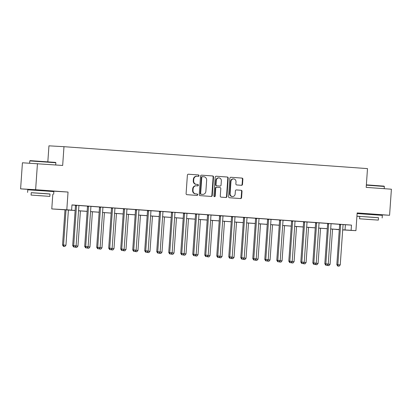<?xml version="1.0" encoding="UTF-8"?>
<svg xmlns="http://www.w3.org/2000/svg" width="412" height="412" viewBox="0 0 412 412"><rect width="100%" height="100%" fill="white"/><g stroke="black" fill="none" stroke-linecap="round" stroke-linejoin="round"><path stroke-width="0.62" d="M199.032 175.697A0.716 0.659 93.3 0 0 198.419 174.935L188.402 174.214A1.025 0.948 93.3 0 0 188.392 174.209A1.025 0.948 93.3 0 0 187.388 175.167L186.1 193.594A1.025 0.948 93.3 0 0 186.971 194.685L196.988 195.406A0.716 0.659 93.3 0 0 197.698 194.737A0.716 0.659 93.3 0 0 197.09 193.975L195.793 193.882A3.286 3.023 93.3 0 1 193.007 190.385L193.11 188.851A3.286 3.023 93.3 0 1 196.318 185.791A3.286 3.023 93.3 0 1 196.359 185.797L197.652 185.889A0.716 0.659 93.3 0 0 198.363 185.22A0.716 0.659 93.3 0 0 197.755 184.452L196.457 184.36A3.286 3.023 93.3 0 1 193.671 180.868L193.779 179.333A3.286 3.023 93.3 0 1 196.982 176.274A3.286 3.023 93.3 0 1 197.024 176.274L198.321 176.367A0.716 0.659 93.3 0 0 199.032 175.697M198.002 176.346A0.716 0.659 93.3 0 0 198.012 174.915L188.299 174.209M196.668 195.386A0.716 0.659 93.3 0 0 196.684 193.949L195.793 193.882M197.333 185.863A0.716 0.659 93.3 0 0 197.348 184.432L196.457 184.36M376.429 214.446L362.246 213.457M47.931 190.72L33.748 189.726M241.499 185.302A1.025 0.948 93.3 0 0 242.513 184.344L242.874 179.174A1.025 0.948 93.3 0 0 242.004 178.082L230.875 177.278A1.025 0.948 93.3 0 0 229.86 178.236L228.572 196.658A1.025 0.948 93.3 0 0 229.443 197.75L240.572 198.553A1.025 0.948 93.3 0 0 240.582 198.558A1.025 0.948 93.3 0 0 241.587 197.6L242.019 191.359A1.025 0.948 93.3 0 0 241.149 190.267L236.39 189.922A1.025 0.948 93.3 0 0 235.376 190.874L235.159 193.975A2.745 2.529 93.3 0 1 232.481 196.529A2.745 2.529 93.3 0 1 230.112 193.609L230.962 181.476A2.745 2.529 93.3 0 1 233.64 178.921A2.745 2.529 93.3 0 1 236.004 181.841L235.865 183.865A1.025 0.948 93.3 0 0 236.735 184.957L241.499 185.302M343.16 224.592L351.482 225.101L351.117 230.318L355.922 230.663L342.691 229.911M37.451 163.641L35.628 189.711L20.6 188.851L22.423 162.781L62.665 165.459L63.978 146.687L367.499 168.611L366.186 187.383L391.4 189.206L389.577 215.275L357.158 212.937L355.922 230.663M47.921 190.828L68.042 192.054L35.628 189.711M68.042 192.054L66.806 209.78L71.606 210.125L65.513 209.78L75.144 210.475M351.482 225.101L71.971 204.913L71.606 210.125M213.55 177.057A1.025 0.948 93.3 0 0 212.68 175.965L201.556 175.162A1.025 0.948 93.3 0 0 200.541 176.12L199.254 194.541A1.025 0.948 93.3 0 0 200.124 195.633L211.248 196.436A1.025 0.948 93.3 0 0 212.262 195.484L213.55 177.057L213.143 177.036A1.025 0.948 93.3 0 0 212.273 175.945L201.453 175.162M216.218 176.223L227.342 177.026A1.025 0.948 93.3 0 1 228.212 178.118L226.924 196.539A1.025 0.948 93.3 0 1 225.91 197.497L221.146 197.152A1.025 0.948 93.3 0 1 220.276 196.06L220.801 188.588A1.025 0.948 93.3 0 0 219.926 187.496L216.769 187.269A1.025 0.948 93.3 0 0 215.754 188.222L215.213 196.004A0.716 0.659 93.3 0 1 214.513 196.673A0.716 0.659 93.3 0 1 213.89 195.906L215.203 177.175A1.025 0.948 93.3 0 1 216.202 176.218L216.218 176.223A1.025 0.948 93.3 0 0 216.202 176.218M376.419 214.528L389.577 215.275M71.966 205.006L75.406 205.253M79.016 205.516L87.411 206.118M91.026 206.381L99.421 206.989M103.031 207.246L111.425 207.854M115.036 208.117L123.43 208.724M127.045 208.982L135.44 209.59M139.05 209.852L147.445 210.455M151.055 210.717L159.454 211.325M163.064 211.583L171.459 212.19M175.069 212.453L183.464 213.061M187.074 213.318L195.473 213.926M199.084 214.189L207.478 214.791M211.088 215.054L219.483 215.661M223.093 215.919L231.493 216.527M235.103 216.789L243.497 217.397M247.107 217.654L255.502 218.262M259.117 218.525L267.512 219.127M271.122 219.39L279.516 219.998M283.126 220.255L291.521 220.863M295.136 221.126L303.531 221.733M307.141 221.991L315.535 222.598M319.146 222.861L327.54 223.464M331.155 223.726L339.55 224.334M79.037 205.47L75.391 205.202M91.047 206.335L87.401 206.072M103.052 207.2L99.447 207.076A1.045 0.963 93.3 0 1 99.488 207.468L96.702 247.303L97.716 247.365L100.502 207.524A1.045 0.963 93.3 0 0 100.461 207.133L100.42 206.994M115.056 208.07L111.41 207.808M127.066 208.935L123.42 208.673M139.071 209.806L135.466 209.677A1.045 0.963 93.3 0 1 135.507 210.069L132.721 249.909L133.735 249.966L136.521 210.13A1.045 0.963 93.3 0 0 136.48 209.734L136.439 209.6M146.064 252.221L147.022 252.293L146.064 252.221L145.745 250.831L148.145 251.006L150.931 211.171A1.045 0.963 93.3 0 1 151.024 210.784L147.47 210.542A1.045 0.963 93.3 0 1 147.511 210.939L144.725 250.774L145.745 250.831L148.526 210.995A1.045 0.963 93.3 0 0 148.485 210.599L148.449 210.465M163.085 211.536L159.439 211.274M175.09 212.407L171.444 212.144M182.083 254.822L183.041 254.894L182.083 254.822L181.764 253.432L184.164 253.607L186.95 213.771A1.045 0.963 93.3 0 1 187.048 213.385L183.489 213.143A1.045 0.963 93.3 0 1 183.531 213.54L180.744 253.375L181.764 253.432L184.545 213.596A1.045 0.963 93.3 0 0 184.504 213.205L184.468 213.066M194.088 255.692L195.051 255.759L194.088 255.692L193.769 254.302L196.555 214.467L195.54 214.405L192.754 254.245L196.169 254.472L198.955 214.637A1.045 0.963 93.3 0 1 199.053 214.255L195.458 213.874M211.109 215.007L207.463 214.745M218.102 257.428L219.06 257.495L218.102 257.428L217.783 256.037L220.183 256.207L222.969 216.372A1.045 0.963 93.3 0 1 223.067 215.986L219.508 215.749A1.045 0.963 93.3 0 1 219.55 216.14L216.769 255.976L217.783 256.037L220.569 216.197A1.045 0.963 93.3 0 0 220.523 215.806L220.487 215.667M230.107 258.293L231.07 258.36L230.107 258.293L229.788 256.903L232.574 217.067L231.559 217.011L228.773 256.846L232.188 257.078L234.974 217.237A1.045 0.963 93.3 0 1 235.072 216.856L231.477 216.48M247.128 217.608L243.482 217.345M259.138 218.478L255.528 218.35A1.045 0.963 93.3 0 1 255.569 218.741L252.788 258.582L253.802 258.638L256.588 218.803A1.045 0.963 93.3 0 0 256.542 218.406L256.506 218.272M266.126 260.894L267.089 260.966L266.126 260.894L265.807 259.503L268.593 219.668L267.579 219.611L264.792 259.447L268.207 259.678L270.993 219.843A1.045 0.963 93.3 0 1 271.091 219.457L267.496 219.081M283.147 220.209L279.501 219.946M295.157 221.079L291.547 220.95A1.045 0.963 93.3 0 1 291.588 221.347L288.807 261.182L289.821 261.239L292.608 221.404A1.045 0.963 93.3 0 0 292.561 221.007L292.525 220.873M302.145 263.495L303.108 263.567L302.145 263.495L301.826 262.104L304.612 222.269L303.598 222.212L300.812 262.047L304.226 262.279L307.012 222.444A1.045 0.963 93.3 0 1 307.11 222.058L303.515 221.682M319.166 222.815L315.52 222.547M331.176 223.68L327.53 223.417M343.181 224.545L339.534 224.282M63.978 146.687L48.951 145.833L47.833 161.808M357.142 213.164L362.241 213.529M339.277 229.69L336.089 229.458L339.277 229.644M75.139 210.517L51.778 208.925L66.806 209.78M53.019 191.194L52.994 191.549M52.808 194.207L51.778 208.925M20.6 188.851L33.743 189.803M342.702 229.803L351.117 230.318M78.558 210.723L87.148 211.341M90.563 211.588L99.158 212.211M102.573 212.458L111.163 213.076M114.577 213.323L123.167 213.941M126.582 214.189L135.177 214.812M138.592 215.059L147.182 215.677M150.596 215.924L159.187 216.547M162.601 216.794L171.196 217.412M174.611 217.66L183.201 218.278M186.615 218.525L195.206 219.148M198.625 219.395L207.215 220.013M210.63 220.26L219.22 220.883M222.635 221.131L231.225 221.749M234.644 221.996L243.235 222.614M246.649 222.861L255.239 223.484M258.654 223.731L267.244 224.349M270.663 224.597L279.254 225.22M282.668 225.467L291.258 226.085M294.673 226.332L303.263 226.95M306.683 227.197L315.273 227.821M318.687 228.068L327.277 228.686M330.692 228.933L339.287 229.556M339.282 229.597L330.692 228.979M327.277 228.732L318.682 228.109M315.268 227.862L306.677 227.244M303.263 226.997L294.673 226.373M291.258 226.126L282.663 225.508M279.248 225.261L270.658 224.638M267.244 224.396L258.654 223.773M255.234 223.525L246.644 222.907M243.229 222.66L234.639 222.037M231.225 221.79L222.635 221.172M219.215 220.925L210.625 220.302M207.21 220.06L198.62 219.436M195.206 219.189L186.615 218.571M183.196 218.324L174.606 217.701M171.191 217.454L162.601 216.836M159.187 216.588L150.596 215.965M147.177 215.723L138.587 215.1M135.172 214.853L126.582 214.235M123.167 213.988L114.577 213.365M111.158 213.117L102.567 212.499M99.153 212.252L90.563 211.629M87.148 211.387L78.553 210.764M345.39 224.756L345.024 229.968M196.941 176.269L196.617 176.254A3.286 3.023 93.3 0 0 196.576 176.248A3.286 3.023 93.3 0 0 193.372 179.308L193.779 179.333M196.05 184.339A3.286 3.023 93.3 0 1 193.264 180.842L193.372 179.308M196.272 185.791L195.952 185.771A3.286 3.023 93.3 0 0 195.911 185.771A3.286 3.023 93.3 0 0 192.708 188.83L193.11 188.851M195.386 193.856A3.286 3.023 93.3 0 1 192.6 190.365L192.708 188.83M210.944 196.416A1.025 0.948 93.3 0 0 211.856 195.458L213.143 177.036M202.493 176.671A0.716 0.659 93.3 0 0 201.782 177.34L200.649 193.511A0.716 0.659 93.3 0 0 201.262 194.273L202.627 194.376A3.286 3.023 93.3 0 0 202.668 194.376A3.286 3.023 93.3 0 0 205.876 191.317L206.649 180.26A3.286 3.023 93.3 0 0 203.858 176.769L202.493 176.671M202.076 176.645L202.086 176.645A0.716 0.659 93.3 0 0 201.375 177.315L201.782 177.34M202.307 194.356A3.286 3.023 93.3 0 1 202.266 194.356A3.286 3.023 93.3 0 1 202.22 194.351L200.855 194.253A0.716 0.659 93.3 0 1 200.242 193.491L201.375 177.315M216.115 176.218L227.342 177.026M225.606 197.477A1.025 0.948 93.3 0 0 226.518 196.519L227.805 178.092A1.025 0.948 93.3 0 0 226.935 177M216.743 187.269L216.362 187.244A1.025 0.948 93.3 0 0 215.347 188.202L214.807 195.978L215.213 196.004M214.307 196.627A0.716 0.659 93.3 0 0 214.807 195.978M221.342 180.837A2.745 2.529 93.3 0 0 218.978 177.912A2.745 2.529 93.3 0 0 216.3 180.471L215.996 184.746A1.025 0.948 93.3 0 0 216.872 185.838L220.029 186.064A1.025 0.948 93.3 0 0 221.043 185.106L221.342 180.837M218.978 177.912L218.571 177.891A2.745 2.529 93.3 0 0 215.893 180.446L216.3 180.471M219.622 186.039L219.637 186.044A1.025 0.948 93.3 0 0 219.648 186.044A1.025 0.948 93.3 0 1 219.622 186.039L216.465 185.812A1.025 0.948 93.3 0 1 215.594 184.72L215.893 180.446M233.64 178.921L233.233 178.896A2.745 2.529 93.3 0 0 230.555 181.455L230.962 181.476M232.481 196.529L232.074 196.509A2.745 2.529 93.3 0 1 229.705 193.583L230.555 181.455M240.268 198.532A1.025 0.948 93.3 0 0 241.18 197.575L241.617 191.333A1.025 0.948 93.3 0 0 240.742 190.241L236.287 189.917M241.195 185.276A1.025 0.948 93.3 0 0 242.107 184.324L242.467 179.153A1.025 0.948 93.3 0 0 241.597 178.061L230.772 177.278M64.998 209.785L62.536 244.991L65.951 245.222L68.413 210.032M66.013 209.857L63.551 245.047L63.87 246.438L63.463 246.417L64.833 246.51L63.87 246.438M65.951 245.222L64.833 246.51M63.463 246.417L62.536 244.991M76.488 205.794L75.473 205.732L72.687 245.573L73.702 245.629L76.488 205.794A1.045 0.963 93.3 0 0 76.447 205.397L76.405 205.264M74.026 247.02L74.984 247.087L74.026 247.02L73.702 245.629L76.107 245.799L78.893 205.964A1.045 0.963 93.3 0 1 78.986 205.583L79.047 205.454M75.473 205.732A1.045 0.963 93.3 0 0 75.432 205.341L75.386 205.186M72.687 245.573L73.619 246.994M74.984 247.087L76.107 245.799M75.978 245.949L77.961 246.088L80.417 210.898M75.88 247.308L76.838 247.375L75.88 247.308L75.654 246.325M77.961 246.088L76.838 247.375M75.473 247.282L75.19 246.85M87.983 246.814L89.965 246.958L92.427 211.768M87.885 248.173L88.843 248.245L87.885 248.173L87.658 247.19M89.965 246.958L88.843 248.245M87.478 248.153L87.195 247.72M99.992 247.679L101.97 247.823L104.432 212.633M99.889 249.044L100.852 249.111L99.889 249.044L99.663 248.06M101.97 247.823L100.852 249.111M99.483 249.018L99.204 248.585M88.498 206.659L87.483 206.603L84.697 246.438L85.711 246.494L88.498 206.659A1.045 0.963 93.3 0 0 88.456 206.263L88.415 206.129M86.031 247.885L86.994 247.957L86.031 247.885L85.711 246.494L88.111 246.67L90.898 206.834A1.045 0.963 93.3 0 1 90.995 206.448L91.052 206.319M87.483 206.603A1.045 0.963 93.3 0 0 87.437 206.206L87.395 206.057M84.697 246.438L85.624 247.864M86.994 247.957L88.111 246.67M98.035 248.755L98.998 248.822L98.035 248.755L97.716 247.365L100.116 247.535L102.902 207.7A1.045 0.963 93.3 0 1 103 207.313L103.057 207.185M96.702 247.303L97.634 248.73M98.998 248.822L100.116 247.535M112.507 208.395L111.492 208.338L108.706 248.173L109.726 248.23L112.507 208.395A1.045 0.963 93.3 0 0 112.466 207.998L112.425 207.864M110.045 249.62L111.003 249.687L110.045 249.62L109.726 248.23L112.126 248.405L114.912 208.565A1.045 0.963 93.3 0 1 115.005 208.184L115.066 208.055M111.492 208.338A1.045 0.963 93.3 0 0 111.451 207.942L111.405 207.792M108.706 248.173L109.638 249.595M111.003 249.687L112.126 248.405M111.997 248.549L113.98 248.694L116.436 213.498M111.899 249.909L112.857 249.976L111.899 249.909L111.673 248.925M113.98 248.694L112.857 249.976M111.492 249.883L111.209 249.456M124.517 209.26L123.502 209.203L120.716 249.039L121.731 249.095L124.517 209.26A1.045 0.963 93.3 0 0 124.475 208.869L124.434 208.73M122.05 250.486L123.013 250.558L122.05 250.486L121.731 249.095L124.13 249.27L126.917 209.435A1.045 0.963 93.3 0 1 127.014 209.049L127.071 208.92M123.502 209.203A1.045 0.963 93.3 0 0 123.456 208.807L123.415 208.657M120.716 249.039L121.643 250.465M123.013 250.558L124.13 249.27M30.122 160.634L55.569 162.41L55.857 162.745L29.788 160.922L30.122 160.634M50.001 194.037L31.235 192.723M53.658 194.243L53.838 191.632L45.881 191.013L27.769 189.808L27.583 192.419M31.07 195.072L31.235 192.672L44.275 193.537L50.006 193.985L49.842 196.385L31.07 195.072L49.842 196.385M38.1 195.592L46.505 196.148L38.1 195.592M366.366 184.839L384.066 186.142L384.355 186.476L366.345 185.148M378.499 217.763L356.931 216.182M356.931 216.228L359.728 216.449M382.156 217.969L382.336 215.363L357.116 213.571M359.563 218.798L359.733 216.403L372.772 217.268L378.504 217.716L378.334 220.111L359.563 218.798L378.334 220.111M366.592 219.323L374.997 219.879L366.592 219.323M124.007 249.415L125.984 249.559L128.446 214.369M123.904 250.774L124.867 250.846L123.904 250.774L123.677 249.79M125.984 249.559L124.867 250.846M123.497 250.754L123.219 250.321M136.012 250.285L137.989 250.424L140.451 215.234M135.909 251.644L136.872 251.711L135.909 251.644L135.682 250.661M137.989 250.424L136.872 251.711M135.507 251.619L135.224 251.186M148.016 251.15L149.999 251.294L152.461 216.104M147.918 252.51L148.876 252.582L147.918 252.51L147.692 251.526M149.999 251.294L148.876 252.582M147.511 252.489L147.228 252.056M160.026 252.015L162.004 252.159L164.465 216.97M159.923 253.38L160.886 253.447L159.923 253.38L159.696 252.396M162.004 252.159L160.886 253.447M159.516 253.354L159.238 252.922M172.031 252.886L174.008 253.03L176.47 217.835M171.928 254.245L172.891 254.312L171.928 254.245L171.701 253.262M174.008 253.03L172.891 254.312M171.526 254.219L171.243 253.792M134.06 251.356L135.018 251.423L134.06 251.356L133.735 249.966L136.135 250.136L138.921 210.3A1.045 0.963 93.3 0 1 139.019 209.919L139.076 209.79M132.721 249.909L133.653 251.33M135.018 251.423L136.135 250.136M144.725 250.774L145.657 252.201M147.022 252.293L148.145 251.006M160.536 211.861L159.521 211.804L156.735 251.639L157.75 251.701L160.536 211.861A1.045 0.963 93.3 0 0 160.495 211.469L160.453 211.33M158.069 253.092L159.032 253.159L158.069 253.092L157.75 251.701L160.15 251.871L162.936 212.036A1.045 0.963 93.3 0 1 163.034 211.65L163.09 211.521M159.521 211.804A1.045 0.963 93.3 0 0 159.475 211.413L159.434 211.258M156.735 251.639L157.662 253.066M159.032 253.159L160.15 251.871M172.54 212.731L171.526 212.674L168.74 252.51L169.754 252.566L172.54 212.731A1.045 0.963 93.3 0 0 172.499 212.335L172.458 212.201M170.079 253.957L171.037 254.024L170.079 253.957L169.754 252.566L172.159 252.741L174.94 212.901A1.045 0.963 93.3 0 1 175.038 212.52L175.095 212.391M171.526 212.674A1.045 0.963 93.3 0 0 171.485 212.278L171.438 212.129M168.74 252.51L169.672 253.931M171.037 254.024L172.159 252.741M180.744 253.375L181.677 254.801M183.041 254.894L184.164 253.607M184.035 253.751L186.018 253.895L188.48 218.705M183.937 255.11L184.895 255.183L183.937 255.11L183.711 254.127M186.018 253.895L184.895 255.183M183.531 255.09L183.247 254.657M196.555 214.467A1.045 0.963 93.3 0 0 196.514 214.07L196.472 213.936M195.54 214.405A1.045 0.963 93.3 0 0 195.499 214.013L195.453 213.859M192.754 254.245L193.681 255.667M195.051 255.759L196.169 254.472M196.045 254.621L198.023 254.76L200.484 219.57M195.942 255.981L196.905 256.048L195.942 255.981L195.715 254.997M198.023 254.76L196.905 256.048M195.535 255.955L195.257 255.522M208.56 215.332L207.545 215.275L204.759 255.11L205.773 255.167L208.56 215.332A1.045 0.963 93.3 0 0 208.518 214.935L208.477 214.801M206.098 256.558L207.056 256.63L206.098 256.558L205.773 255.167L208.178 255.342L210.959 215.507A1.045 0.963 93.3 0 1 211.057 215.121L211.119 214.992M207.545 215.275A1.045 0.963 93.3 0 0 207.504 214.879L207.457 214.729M204.759 255.11L205.691 256.537M207.056 256.63L208.178 255.342M208.05 255.486L210.027 255.631L212.489 220.441M207.947 256.846L208.91 256.918L207.947 256.846L207.72 255.862M210.027 255.631L208.91 256.918M207.545 256.825L207.262 256.393M216.769 255.976L217.696 257.402M219.06 257.495L220.183 256.207M220.054 256.352L222.037 256.496L224.499 221.306M219.957 257.716L220.914 257.783L219.957 257.716L219.73 256.733M222.037 256.496L220.914 257.783M219.55 257.691L219.266 257.258M232.574 217.067A1.045 0.963 93.3 0 0 232.533 216.671L232.492 216.537M231.559 217.011A1.045 0.963 93.3 0 0 231.518 216.614L231.472 216.465M228.773 256.846L229.7 258.267M231.07 258.36L232.188 257.078M232.064 257.222L234.042 257.366L236.503 222.171M231.961 258.582L232.924 258.648L231.961 258.582L231.735 257.598M234.042 257.366L232.924 258.648M231.554 258.556L231.276 258.128M244.579 217.933L243.564 217.876L240.778 257.711L241.793 257.768L244.579 217.933A1.045 0.963 93.3 0 0 244.537 217.541L244.496 217.402M242.117 259.158L243.075 259.23L242.117 259.158L241.793 257.768L244.198 257.943L246.984 218.108A1.045 0.963 93.3 0 1 247.076 217.721L247.138 217.593M243.564 217.876A1.045 0.963 93.3 0 0 243.523 217.479L243.477 217.33M240.778 257.711L241.71 259.138M243.075 259.23L244.198 257.943M244.069 258.087L246.046 258.231L248.508 223.041M243.971 259.447L244.929 259.519L243.971 259.447L243.739 258.463M246.046 258.231L244.929 259.519M243.564 259.426L243.281 258.993M254.122 260.029L255.085 260.096L254.122 260.029L253.802 258.638L256.202 258.808L258.988 218.973A1.045 0.963 93.3 0 1 259.086 218.592L259.143 218.463M252.788 258.582L253.715 260.003M255.085 260.096L256.202 258.808M256.073 258.957L258.056 259.096L260.518 223.907M255.976 260.317L256.933 260.384L255.976 260.317L255.749 259.333M258.056 259.096L256.933 260.384M255.569 260.291L255.286 259.859M268.083 259.823L270.061 259.967L272.523 224.777M267.98 261.182L268.943 261.254L267.98 261.182L267.754 260.199M270.061 259.967L268.943 261.254M267.573 261.162L267.295 260.729M280.088 260.688L282.071 260.832L284.527 225.642M279.99 262.053L280.948 262.12L279.99 262.053L279.758 261.069M282.071 260.832L280.948 262.12M279.583 262.027L279.3 261.594M292.093 261.558L294.075 261.702L296.537 226.507M291.995 262.918L292.953 262.985L291.995 262.918L291.768 261.934M294.075 261.702L292.953 262.985M291.588 262.892L291.305 262.465M268.593 219.668A1.045 0.963 93.3 0 0 268.552 219.272L268.511 219.138M267.579 219.611A1.045 0.963 93.3 0 0 267.537 219.215L267.491 219.066M264.792 259.447L265.725 260.873M267.089 260.966L268.207 259.678M280.598 220.533L279.583 220.477L276.797 260.312L277.812 260.374L280.598 220.533A1.045 0.963 93.3 0 0 280.557 220.142L280.515 220.003M278.136 261.764L279.094 261.831L278.136 261.764L277.812 260.374L280.217 260.544L283.003 220.708A1.045 0.963 93.3 0 1 283.096 220.322L283.157 220.193M279.583 220.477A1.045 0.963 93.3 0 0 279.542 220.085L279.496 219.931M276.797 260.312L277.729 261.738M279.094 261.831L280.217 260.544M290.141 262.629L291.104 262.696L290.141 262.629L289.821 261.239L292.221 261.414L295.007 221.574A1.045 0.963 93.3 0 1 295.105 221.192L295.162 221.064M288.807 261.182L289.734 262.604M291.104 262.696L292.221 261.414M304.612 222.269A1.045 0.963 93.3 0 0 304.571 221.877L304.53 221.738M303.598 222.212A1.045 0.963 93.3 0 0 303.556 221.816L303.51 221.666M300.812 262.047L301.744 263.474M303.108 263.567L304.226 262.279M304.102 262.423L306.08 262.568L308.542 227.378M303.999 263.783L304.962 263.855L303.999 263.783L303.773 262.799M306.08 262.568L304.962 263.855M303.593 263.762L303.314 263.33M316.617 223.139L315.602 223.077L312.816 262.918L313.831 262.974L316.617 223.139A1.045 0.963 93.3 0 0 316.576 222.743L316.534 222.609M314.155 264.365L315.113 264.432L314.155 264.365L313.831 262.974L316.236 263.144L319.022 223.309A1.045 0.963 93.3 0 1 319.115 222.928L319.176 222.799M315.602 223.077A1.045 0.963 93.3 0 0 315.561 222.686L315.515 222.532M312.816 262.918L313.748 264.339M315.113 264.432L316.236 263.144M316.107 263.294L318.09 263.433L320.546 228.243M316.009 264.653L316.967 264.72L316.009 264.653L315.783 263.67M318.09 263.433L316.967 264.72M315.602 264.628L315.319 264.2M328.627 224.004L327.612 223.948L324.826 263.783L325.841 263.84L328.627 224.004A1.045 0.963 93.3 0 0 328.58 223.608L328.544 223.474M326.16 265.23L327.123 265.302L326.16 265.23L325.841 263.84L328.24 264.015L331.027 224.18A1.045 0.963 93.3 0 1 331.124 223.793L331.181 223.665M327.612 223.948A1.045 0.963 93.3 0 0 327.566 223.551L327.525 223.402M324.826 263.783L325.753 265.21M327.123 265.302L328.24 264.015M328.112 264.159L330.094 264.303L332.556 229.113M328.014 265.519L328.972 265.591L328.014 265.519L327.787 264.535M330.094 264.303L328.972 265.591M327.607 265.498L327.324 265.065M340.631 224.87L339.617 224.813L336.831 264.648L337.845 264.71L340.631 224.87A1.045 0.963 93.3 0 0 340.59 224.478L340.549 224.344M338.164 266.101L339.127 266.167L338.164 266.101L337.845 264.71L340.245 264.88L343.031 225.045A1.045 0.963 93.3 0 1 343.129 224.658L343.186 224.535M339.617 224.813A1.045 0.963 93.3 0 0 339.576 224.422L339.529 224.267M336.831 264.648L337.763 266.075M339.127 266.167L340.245 264.88M198.012 174.915L198.419 174.935M196.684 193.949L197.09 193.975M197.348 184.432L197.755 184.452M193.264 180.842L193.671 180.868M192.6 190.365L193.007 190.385M211.856 195.458L212.262 195.484M212.273 175.945L212.68 175.965M200.242 193.491L200.649 193.511M200.855 194.253L201.262 194.273M202.22 194.351L202.627 194.376M227.805 178.092L228.212 178.118M226.518 196.519L226.924 196.539M215.347 188.202L215.754 188.222M215.594 184.72L215.996 184.746M216.465 185.812L216.872 185.838M229.705 193.583L230.112 193.609M240.742 190.241L241.149 190.267M241.617 191.333L242.019 191.359M241.18 197.575L241.587 197.6M241.597 178.061L242.004 178.082M242.467 179.153L242.874 179.174M242.107 184.324L242.513 184.344M76.447 205.397L75.432 205.341M88.456 206.263L87.437 206.206M100.502 207.524L99.488 207.468M100.461 207.133L99.447 207.076M112.466 207.998L111.451 207.942M124.475 208.869L123.456 208.807M136.521 210.13L135.507 210.069M136.48 209.734L135.466 209.677M148.526 210.995L147.511 210.939M148.485 210.599L147.47 210.542M160.495 211.469L159.475 211.413M172.499 212.335L171.485 212.278M184.545 213.596L183.531 213.54M184.504 213.205L183.489 213.143M196.514 214.07L195.499 214.013M208.518 214.935L207.504 214.879M220.569 216.197L219.55 216.14M220.523 215.806L219.508 215.749M232.533 216.671L231.518 216.614M244.537 217.541L243.523 217.479M256.588 218.803L255.569 218.741M256.542 218.406L255.528 218.35M268.552 219.272L267.537 219.215M280.557 220.142L279.542 220.085M292.608 221.404L291.588 221.347M292.561 221.007L291.547 220.95M304.571 221.877L303.556 221.816M316.576 222.743L315.561 222.686M328.58 223.608L327.566 223.551M340.59 224.478L339.576 224.422M196.576 176.248L196.982 176.274M195.911 185.771L196.318 185.791M202.266 194.356L202.668 194.376M216.352 187.244L216.758 187.269M29.628 163.193L29.788 160.922M33.717 190.169L33.748 189.685M47.9 191.158L47.931 190.674M55.702 164.96L55.857 162.745M362.215 213.895L362.246 213.411M376.398 214.889L376.429 214.405M384.2 188.686L384.355 186.476"/></g></svg>
